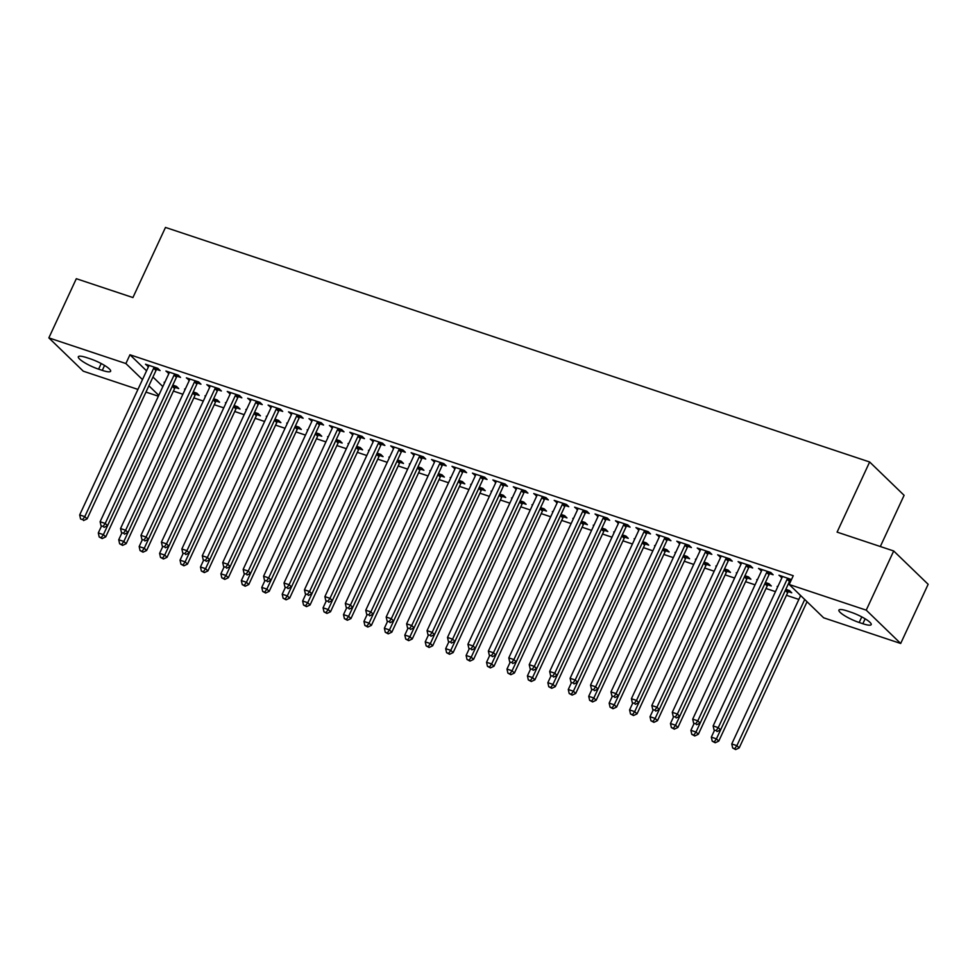 <?xml version="1.0" encoding="UTF-8"?>
<svg xmlns="http://www.w3.org/2000/svg" width="977" height="977" viewBox="0 0 977 977"><rect width="100%" height="100%" fill="white"/><g stroke="black" fill="none" stroke-linecap="round" stroke-linejoin="round"><path stroke-width="1.47" d="M173.405 391.093L182.882 394.256M193.837 397.908L203.314 401.058M214.281 404.71L223.745 407.861M234.712 411.512L244.177 414.675M255.144 418.327L264.62 421.478M275.575 425.129L285.052 428.28M296.019 431.932L305.483 435.095M316.45 438.746L325.915 441.897M336.882 445.549L346.359 448.699M357.313 452.351L366.79 455.514M377.757 459.166L387.222 462.316M398.189 465.968L407.653 469.119M418.62 472.783L428.097 475.933M439.052 479.585L448.528 482.736M459.495 486.387L468.96 489.55M479.927 493.202L489.392 496.353M500.358 500.004L509.835 503.155M520.79 506.807L530.267 509.97M541.234 513.621L550.698 516.772M561.665 520.423L571.13 523.574M582.097 527.226L591.573 530.389M602.528 534.04L612.005 537.191M622.972 540.843L632.437 543.994M643.403 547.645L652.868 550.808M663.835 554.46L673.312 557.611M684.266 561.262L693.743 564.413M704.71 568.064L714.175 571.227M725.142 574.879L734.606 578.03M745.573 581.681L755.05 584.832M766.005 588.496L775.482 591.647M786.448 595.298L798.844 599.426M806.88 602.101L807.686 602.369M158.372 396.21L145.964 392.082M137.94 389.408L83.301 371.199L48.85 337.883L125.886 363.542L142.495 379.601M880.326 546.522L904.104 495.315L869.652 461.987L165.479 227.433L132.921 297.558L76.316 278.701L48.85 337.883M869.652 461.987L837.094 532.123L893.699 550.979L928.15 584.295L900.684 643.477L823.648 617.806L789.196 584.49L866.233 610.149L900.684 643.477M195.827 394.281L199.137 395.392L196.817 393.133L193.226 391.936M185.056 389.542L184.555 389.054L185.19 389.261M177.216 376.267L180.513 377.378L178.193 375.119L165.931 371.04L168.911 373.507M236.703 407.897L240.012 408.997L237.68 406.75L234.089 405.553M225.931 403.159L225.418 402.671L226.066 402.878M218.079 389.884L221.388 390.983L219.056 388.736L206.794 384.657L209.786 387.124M277.566 421.514L280.875 422.614L278.555 420.366L274.964 419.17M266.794 416.776L266.294 416.275L266.929 416.495M258.954 403.501L262.251 404.6L259.931 402.353L247.669 398.262L250.649 400.729M318.441 435.119L321.751 436.23L319.418 433.971L315.827 432.774M307.67 430.381L307.157 429.892L307.804 430.1M299.817 417.118L303.126 418.217L300.794 415.958L288.533 411.879L291.525 414.346M359.304 448.736L362.614 449.835L360.293 447.588L356.703 446.391M348.533 443.998L348.032 443.509L348.667 443.717M340.692 430.723L343.989 431.822L341.669 429.575L329.408 425.496L332.388 427.963M400.179 462.353L403.489 463.452L401.156 461.205L397.566 460.008M389.408 457.615L388.895 457.114L389.542 457.334M381.555 444.34L384.865 445.439L382.532 443.192L370.271 439.1L373.263 441.58M441.042 475.97L444.352 477.069L442.031 474.81L438.441 473.625M430.271 471.219L429.77 470.731L430.405 470.951M422.43 457.957L425.728 459.056L423.407 456.796L411.146 452.717L414.126 455.184M481.917 489.575L485.227 490.686L482.894 488.427L479.304 487.23M471.146 484.836L470.633 484.348L471.28 484.555M463.293 471.561L466.603 472.673L464.27 470.413L452.009 466.334L455.001 468.801M522.78 503.192L526.09 504.291L523.77 502.044L520.179 500.847M512.009 498.453L511.508 497.952L512.143 498.172M504.169 485.178L507.466 486.277L505.146 484.03L492.884 479.939L495.864 482.418M563.656 516.809L566.965 517.908L564.633 515.661L561.042 514.464M552.884 512.07L552.371 511.569L553.019 511.789M545.032 498.795L548.341 499.894L546.009 497.647L533.747 493.556L536.739 496.023M604.519 530.413L607.828 531.525L605.508 529.265L601.917 528.068M593.747 525.675L593.247 525.186L593.882 525.394M585.907 512.4L589.204 513.511L586.884 511.252L574.623 507.173L577.602 509.64M645.394 544.03L648.704 545.129L646.371 542.882L642.781 541.685M634.623 539.292L634.11 538.803L634.757 539.011M626.77 526.017L630.08 527.116L627.747 524.869L615.486 520.79L618.478 523.257M686.257 557.647L689.567 558.746L687.246 556.499L683.656 555.302M675.486 552.909L674.985 552.408L675.62 552.628M667.645 539.634L670.943 540.733L668.622 538.486L656.361 534.395L659.341 536.874M727.132 571.264L730.442 572.363L728.109 570.104L724.519 568.907M716.361 566.513L715.848 566.025L716.495 566.233M708.508 553.251L711.818 554.35L709.485 552.09L697.224 548.012L700.216 550.478M767.995 584.869L771.305 585.968L768.984 583.721L765.394 582.524M757.224 580.13L756.723 579.642L757.358 579.85M749.383 566.855L752.681 567.955L750.36 565.707L738.099 561.628L741.079 564.095M800.566 595.726L798.612 593.589M791.48 579.569L778.962 575.233L781.954 577.712M790.943 580.704L790.246 580.472M789.196 584.49L793.263 575.722L129.953 354.773L146.562 370.833M152.962 377.024L162.841 386.587M769.815 573.67L773.125 574.769L770.792 572.51L758.531 568.431L761.51 570.898M788.439 591.683L791.736 592.783L789.416 590.523L785.826 589.339M777.668 586.933L777.155 586.444L777.79 586.664M728.94 560.053L732.249 561.152L729.917 558.905L717.668 554.814L720.647 557.293M747.564 578.066L750.873 579.166L748.541 576.918L744.95 575.722M736.792 573.328L736.279 572.827L736.927 573.047M688.077 546.436L691.386 547.535L689.054 545.288L676.792 541.209L679.772 543.676M706.701 564.45L709.998 565.549L707.678 563.302L704.087 562.105M695.929 559.711L695.416 559.223L696.051 559.43M647.201 532.831L650.511 533.93L648.191 531.671L635.929 527.592L638.909 530.059M665.826 550.833L669.135 551.944L666.803 549.685L663.212 548.488M655.054 546.094L654.541 545.606L655.188 545.813M606.338 519.214L609.648 520.314L607.315 518.066L595.054 513.975L598.034 516.442M624.962 537.228L628.26 538.327L625.939 536.08L622.349 534.883M614.191 532.489L613.678 531.989L614.313 532.209M565.463 505.597L568.773 506.697L566.452 504.45L554.191 500.371L557.171 502.837M584.087 523.611L587.397 524.71L585.064 522.463L581.474 521.266M573.316 518.872L572.803 518.384L573.45 518.592M524.6 491.981L527.91 493.092L525.577 490.833L513.316 486.754L516.296 489.221M543.224 509.994L546.522 511.105L544.201 508.846L540.611 507.649M532.453 505.256L531.94 504.767L532.575 504.975M483.725 478.376L487.034 479.475L484.714 477.228L472.453 473.137L475.433 475.604M502.349 496.389L505.659 497.488L503.326 495.241L499.735 494.044M491.578 491.651L491.065 491.15L491.712 491.37M442.862 464.759L446.171 465.858L443.839 463.611L431.578 459.52L434.557 461.999M461.486 482.772L464.783 483.871L462.463 481.624L458.872 480.428M450.715 478.034L450.202 477.533L450.837 477.753M401.987 451.142L405.296 452.241L402.976 449.994L390.715 445.915L393.694 448.382M420.611 469.155L423.92 470.255L421.588 468.007L417.997 466.811M409.839 464.417L409.326 463.928L409.974 464.136M361.124 437.537L364.433 438.636L362.101 436.377L349.839 432.298L352.819 434.765M379.748 455.551L383.045 456.65L380.725 454.39L377.134 453.194M368.976 450.8L368.463 450.312L369.098 450.519M320.248 423.92L323.558 425.019L321.238 422.772L308.976 418.681L311.956 421.16M338.872 441.934L342.182 443.033L339.849 440.786L336.259 439.589M328.101 437.195L327.588 436.695L328.235 436.914M279.385 410.303L282.695 411.402L280.362 409.155L268.101 405.076L271.081 407.543M298.009 428.317L301.307 429.416L298.986 427.169L295.396 425.972M287.238 423.578L286.725 423.09L287.36 423.297M238.51 396.686L241.82 397.798L239.499 395.538L227.238 391.459L230.218 393.926M257.134 414.7L260.444 415.811L258.111 413.552L254.521 412.355M246.363 409.961L245.85 409.473L246.497 409.681M197.647 383.082L200.957 384.181L198.624 381.934L186.363 377.843L189.343 380.309M216.271 401.095L219.569 402.194L217.248 399.947L213.658 398.75M205.5 396.357L204.987 395.856L205.622 396.076M156.772 369.465L160.081 370.564L157.761 368.317L145.5 364.226L148.48 366.705M175.396 387.478L178.706 388.577L176.373 386.33L172.782 385.133M164.625 382.74L164.112 382.239L164.759 382.459M98.604 369.159A15.779 3.139 24.9 0 1 78.331 356.752A15.779 3.139 24.9 0 1 86.684 357.631L90.36 358.852A15.779 3.139 24.9 0 1 110.633 371.26A15.779 3.139 24.9 0 1 102.28 370.381L98.604 369.159L101.205 363.542M148.883 385.793L158.775 395.355M893.699 550.979L866.233 610.149M129.953 354.773L125.886 363.542M850.93 612.2A15.779 3.139 24.9 0 1 871.203 624.608A15.779 3.139 24.9 0 1 862.85 623.729L859.174 622.496A15.779 3.139 24.9 0 1 838.901 610.088A15.779 3.139 24.9 0 1 847.254 610.967L850.93 612.2M781.881 576.21L781.295 577.492M761.449 569.408L760.863 570.678M741.018 562.593L740.419 563.876M720.586 555.791L719.988 557.073M700.155 548.989L699.556 550.259M679.711 542.174L679.125 543.456M659.28 535.372L658.681 536.654M638.848 528.569L638.25 529.839M618.417 521.755L617.818 523.037M597.973 514.952L597.387 516.235M577.541 508.15L576.943 509.42M557.11 501.335L556.511 502.618M536.678 494.533L536.08 495.815M516.235 487.731L515.648 489.001M495.803 480.916L495.205 482.198M475.372 474.114L474.773 475.384M454.94 467.299L454.342 468.581M434.496 460.497L433.91 461.779M414.065 453.694L413.466 454.964M393.633 446.88L393.035 448.162M373.202 440.077L372.603 441.36M352.758 433.275L352.172 434.545M332.327 426.46L331.728 427.743M311.895 419.658L311.297 420.94M291.464 412.856L290.865 414.126M271.02 406.041L270.434 407.324M250.588 399.239L249.99 400.521M230.157 392.436L229.558 393.707M209.725 385.622L209.127 386.904M189.282 378.82L188.695 380.102M168.85 372.017L168.252 373.287M148.419 365.203L147.82 366.485M787.914 578.225L787.645 578.506A2.467 2.101 -46 0 0 787.12 579.276L718.254 727.645L713.137 725.935L782.015 577.566A2.467 2.101 -46 0 0 782.247 576.699L782.272 576.345M791.285 579.385L789.978 580.753A2.467 2.101 -46 0 0 789.453 581.523L720.574 729.892L718.254 727.645L716.092 730.662L714.053 729.978L716.092 730.662M717.02 731.553L720.574 729.892M713.137 725.935L714.053 729.978M800.639 595.567A2.467 2.101 134 0 1 800.639 595.579L731.761 743.949L736.878 745.659L739.198 747.906L807.039 601.747M734.716 748.675L732.677 747.991L735.644 749.567L734.716 748.675L736.878 745.659L804.718 599.499M732.677 747.991L731.761 743.949M739.198 747.906L735.644 749.567M767.482 571.411L767.214 571.692A2.467 2.101 -46 0 0 766.689 572.461L697.81 720.831L692.705 719.133L761.584 570.763A2.467 2.101 -46 0 0 761.816 569.896L761.84 569.53M770.853 572.583L769.546 573.951A2.467 2.101 -46 0 0 769.009 574.72L700.143 723.09L697.81 720.831L695.661 723.847L693.621 723.163L695.661 723.847M696.589 724.751L700.143 723.09M692.705 719.133L693.621 723.163M747.051 564.608L746.782 564.889A2.467 2.101 -46 0 0 746.257 565.659L677.379 714.028L672.274 712.331L741.14 563.961A2.467 2.101 -46 0 0 741.372 563.094L741.409 562.728M750.421 565.768L749.103 567.136A2.467 2.101 -46 0 0 748.577 567.906L679.711 716.275L677.379 714.028L675.229 717.045L673.177 716.361L675.229 717.045M676.157 717.948L679.711 716.275M672.274 712.331L673.177 716.361M714.468 730.381L711.329 737.146L716.434 738.844L718.767 741.103L787.633 592.734A2.467 2.101 134 0 1 788.17 591.964L789.477 590.596M714.285 741.861L712.233 741.177L715.213 742.764L714.285 741.861L716.434 738.844L785.313 590.474A2.467 2.101 134 0 1 785.838 589.705L786.106 589.424M712.233 741.177L711.329 737.146M718.767 741.103L715.213 742.764M694.036 723.578L690.898 730.344L696.003 732.042L698.335 734.289L767.201 585.919A2.467 2.101 134 0 1 767.727 585.15L769.046 583.782M693.841 735.058L691.801 734.374L694.781 735.962L693.841 735.058L696.003 732.042L764.869 583.672A2.467 2.101 134 0 1 765.406 582.903L765.675 582.622M691.801 734.374L690.898 730.344M698.335 734.289L694.781 735.962M726.619 557.806L726.351 558.087A2.467 2.101 -46 0 0 725.813 558.856L656.947 707.226L651.842 705.516L720.708 557.146A2.467 2.101 -46 0 0 720.941 556.279L720.965 555.925M729.99 558.966L728.671 560.334A2.467 2.101 -46 0 0 728.146 561.103L659.28 709.473L656.947 707.226L654.785 710.23L652.746 709.558L654.785 710.23M655.726 711.134L659.28 709.473M651.842 705.516L652.746 709.558M706.176 550.991L705.907 551.272A2.467 2.101 -46 0 0 705.382 552.042L636.515 700.411L631.398 698.714L700.277 550.344A2.467 2.101 -46 0 0 700.509 549.477L700.533 549.111M709.546 552.152L708.24 553.532A2.467 2.101 -46 0 0 707.714 554.301L638.836 702.671L636.515 700.411L634.354 703.428L632.314 702.744L634.354 703.428M635.282 704.332L638.836 702.671M631.398 698.714L632.314 702.744M673.605 716.764L670.454 723.53L675.571 725.239L677.891 727.486L746.77 579.117A2.467 2.101 134 0 1 747.295 578.347L748.614 576.98M673.409 728.244L671.37 727.572L674.338 729.147L673.409 728.244L675.571 725.239L744.437 576.87A2.467 2.101 134 0 1 744.962 576.1L745.231 575.819M671.37 727.572L670.454 723.53M677.891 727.486L674.338 729.147M653.161 709.961L650.023 716.727L655.14 718.425L657.46 720.684L726.338 572.314A2.467 2.101 134 0 1 726.864 571.545L728.17 570.165M652.978 721.441L650.938 720.757L653.906 722.345L652.978 721.441L655.14 718.425L724.006 570.055A2.467 2.101 134 0 1 724.531 569.286L724.8 569.005M650.938 720.757L650.023 716.727M657.46 720.684L653.906 722.345M685.744 544.189L685.475 544.47A2.467 2.101 -46 0 0 684.95 545.239L616.072 693.609L610.967 691.911L679.845 543.542A2.467 2.101 -46 0 0 680.077 542.662L680.102 542.308M689.115 545.349L687.808 546.717A2.467 2.101 -46 0 0 687.271 547.486L618.404 695.856L616.072 693.609L613.922 696.625L611.883 695.942L613.922 696.625M614.851 697.529L618.404 695.856M610.967 691.911L611.883 695.942M632.73 703.159L629.591 709.925L634.696 711.622L637.028 713.869L705.895 565.5A2.467 2.101 134 0 1 706.432 564.73L707.739 563.363M632.546 714.639L630.495 713.955L633.475 715.53L632.546 714.639L634.696 711.622L703.574 563.253A2.467 2.101 134 0 1 704.099 562.483L704.368 562.202M630.495 713.955L629.591 709.925M637.028 713.869L633.475 715.53M665.313 537.374L665.044 537.668A2.467 2.101 -46 0 0 664.519 538.425L595.64 686.807L590.535 685.097L659.402 536.727A2.467 2.101 -46 0 0 659.634 535.86L659.67 535.506M668.683 538.547L667.364 539.915A2.467 2.101 -46 0 0 666.839 540.684L597.973 689.054L595.64 686.807L593.491 689.811L591.439 689.139L593.491 689.811M594.419 690.715L597.973 689.054M590.535 685.097L591.439 689.139M612.298 696.345L609.159 703.11L614.264 704.82L616.597 707.067L685.463 558.697A2.467 2.101 134 0 1 685.988 557.928L687.307 556.56M612.103 707.824L610.063 707.153L613.043 708.728L612.103 707.824L614.264 704.82L683.131 556.438A2.467 2.101 134 0 1 683.668 555.681L683.937 555.388M610.063 707.153L609.159 703.11M616.597 707.067L613.043 708.728M644.881 530.572L644.612 530.853A2.467 2.101 -46 0 0 644.075 531.622L575.209 679.992L570.104 678.294L638.97 529.925A2.467 2.101 -46 0 0 639.202 529.058L639.227 528.691M648.252 531.732L646.933 533.112A2.467 2.101 -46 0 0 646.408 533.882L577.541 682.251L575.209 679.992L573.047 683.008L571.008 682.325L573.047 683.008M573.987 683.912L577.541 682.251M570.104 678.294L571.008 682.325M591.867 689.542L588.716 696.308L593.833 698.005L596.153 700.265L665.032 551.883A2.467 2.101 134 0 1 665.557 551.126L666.876 549.746M591.671 701.022L589.632 700.338L592.599 701.926L591.671 701.022L593.833 698.005L662.699 549.636A2.467 2.101 134 0 1 663.224 548.866L663.505 548.585M589.632 700.338L588.716 696.308M596.153 700.265L592.599 701.926M624.437 523.77L624.169 524.051A2.467 2.101 -46 0 0 623.644 524.82L554.777 673.19L549.66 671.492L618.539 523.11A2.467 2.101 -46 0 0 618.771 522.243L618.795 521.889M627.808 524.93L626.501 526.298A2.467 2.101 -46 0 0 625.976 527.067L557.098 675.437L554.777 673.19L552.616 676.206L550.576 675.522L552.616 676.206M553.544 677.098L557.098 675.437M549.66 671.492L550.576 675.522M571.423 682.74L568.284 689.506L573.401 691.203L575.722 693.45L644.6 545.081A2.467 2.101 134 0 1 645.125 544.311L646.432 542.943M571.24 694.22L569.2 693.536L572.168 695.111L571.24 694.22L573.401 691.203L642.268 542.833A2.467 2.101 134 0 1 642.793 542.064L643.061 541.783M569.2 693.536L568.284 689.506M575.722 693.45L572.168 695.111M604.006 516.955L603.737 517.236A2.467 2.101 -46 0 0 603.212 518.005L534.334 666.387L529.229 664.678L598.107 516.308A2.467 2.101 -46 0 0 598.339 515.441L598.364 515.074M607.376 518.128L606.07 519.495A2.467 2.101 -46 0 0 605.532 520.265L536.666 668.634L534.334 666.387L532.184 669.392L530.145 668.72L532.184 669.392M533.112 670.295L536.666 668.634M529.229 664.678L530.145 668.72M550.991 675.925L547.853 682.691L552.958 684.401L555.29 686.648L624.156 538.278A2.467 2.101 134 0 1 624.694 537.509L626.001 536.141M550.808 687.405L548.756 686.733L551.736 688.309L550.808 687.405L552.958 684.401L621.836 536.019A2.467 2.101 134 0 1 622.361 535.249L622.63 534.969M548.756 686.733L547.853 682.691M555.29 686.648L551.736 688.309M583.574 510.153L583.306 510.434A2.467 2.101 -46 0 0 582.78 511.203L513.902 659.573L508.797 657.875L577.663 509.505A2.467 2.101 -46 0 0 577.895 508.638L577.932 508.272M586.945 511.313L585.626 512.681A2.467 2.101 -46 0 0 585.101 513.45L516.235 661.832L513.902 659.573L511.753 662.589L509.701 661.905L511.753 662.589M512.681 663.493L516.235 661.832M508.797 657.875L509.701 661.905M530.56 669.123L527.421 675.889L532.526 677.586L534.859 679.845L603.725 531.464A2.467 2.101 134 0 1 604.25 530.694L605.569 529.326M530.364 680.603L528.325 679.919L531.305 681.506L530.364 680.603L532.526 677.586L601.392 529.216A2.467 2.101 134 0 1 601.93 528.447L602.198 528.166M528.325 679.919L527.421 675.889M534.859 679.845L531.305 681.506M563.143 503.35L562.874 503.631A2.467 2.101 -46 0 0 562.337 504.401L493.47 652.77L488.366 651.073L557.232 502.691A2.467 2.101 -46 0 0 557.464 501.824L557.488 501.47M566.513 504.511L565.194 505.878A2.467 2.101 -46 0 0 564.669 506.648L495.803 655.017L493.47 652.77L491.309 655.787L489.269 655.103L491.309 655.787M492.249 656.678L495.803 655.017M488.366 651.073L489.269 655.103M510.128 662.308L506.978 669.074L512.095 670.784L514.415 673.031L583.293 524.661A2.467 2.101 134 0 1 583.819 523.892L585.138 522.524M509.933 673.8L507.893 673.116L510.861 674.692L509.933 673.8L512.095 670.784L580.961 522.414A2.467 2.101 134 0 1 581.486 521.645L581.767 521.364M507.893 673.116L506.978 669.074M514.415 673.031L510.861 674.692M542.699 496.536L542.43 496.817A2.467 2.101 -46 0 0 541.905 497.586L473.039 645.956L467.922 644.258L536.8 495.889A2.467 2.101 -46 0 0 537.032 495.021L537.057 494.655M546.07 497.708L544.763 499.076A2.467 2.101 -46 0 0 544.238 499.845L475.359 648.215L473.039 645.956L470.877 648.972L468.838 648.301L470.877 648.972M471.806 649.876L475.359 648.215M467.922 644.258L468.838 648.301M489.685 655.506L486.546 662.272L491.663 663.969L493.983 666.229L562.862 517.859A2.467 2.101 134 0 1 563.387 517.089L564.694 515.722M489.501 666.986L487.462 666.314L490.43 667.889L489.501 666.986L491.663 663.969L560.529 515.6A2.467 2.101 134 0 1 561.054 514.83L561.323 514.549M487.462 666.314L486.546 662.272M493.983 666.229L490.43 667.889M522.268 489.733L521.999 490.014A2.467 2.101 -46 0 0 521.474 490.784L452.595 639.153L447.49 637.456L516.369 489.086A2.467 2.101 -46 0 0 516.601 488.219L516.625 487.853M525.638 490.894L524.331 492.261A2.467 2.101 -46 0 0 523.794 493.031L454.928 641.413L452.595 639.153L450.446 642.17L448.406 641.486L450.446 642.17M451.374 643.074L454.928 641.413M447.49 637.456L448.406 641.486M469.253 648.704L466.114 655.469L471.219 657.167L473.552 659.414L542.418 511.044A2.467 2.101 134 0 1 542.956 510.275L544.262 508.907M469.07 660.183L467.018 659.499L469.998 661.087L469.07 660.183L471.219 657.167L540.098 508.797A2.467 2.101 134 0 1 540.623 508.028L540.892 507.747M467.018 659.499L466.114 655.469M473.552 659.414L469.998 661.087M501.836 482.931L501.567 483.212A2.467 2.101 -46 0 0 501.042 483.981L432.164 632.351L427.059 630.641L495.925 482.272A2.467 2.101 -46 0 0 496.157 481.405L496.194 481.05M505.207 484.091L503.888 485.459A2.467 2.101 -46 0 0 503.363 486.228L434.496 634.598L432.164 632.351L430.014 635.368L427.963 634.684L430.014 635.368M430.942 636.259L434.496 634.598M427.059 630.641L427.963 634.684M448.822 641.889L445.683 648.655L450.788 650.364L453.12 652.612L521.987 504.242A2.467 2.101 134 0 1 522.512 503.473L523.831 502.105M448.626 653.381L446.587 652.697L449.567 654.272L448.626 653.381L450.788 650.364L519.654 501.995A2.467 2.101 134 0 1 520.191 501.225L520.46 500.945M446.587 652.697L445.683 648.655M453.12 652.612L449.567 654.272M481.405 476.117L481.136 476.397A2.467 2.101 -46 0 0 480.599 477.167L411.732 625.536L406.627 623.839L475.494 475.469A2.467 2.101 -46 0 0 475.726 474.602L475.75 474.236M484.775 477.289L483.456 478.657A2.467 2.101 -46 0 0 482.931 479.426L414.065 627.796L411.732 625.536L409.571 628.553L407.531 627.869L409.571 628.553M410.511 629.457L414.065 627.796M406.627 623.839L407.531 627.869M428.39 635.087L425.239 641.852L430.356 643.55L432.677 645.809L501.555 497.44A2.467 2.101 134 0 1 502.08 496.67L503.399 495.302M428.195 646.566L426.155 645.882L429.123 647.47L428.195 646.566L430.356 643.55L499.223 495.18A2.467 2.101 134 0 1 499.748 494.411L500.029 494.13M426.155 645.882L425.239 641.852M432.677 645.809L429.123 647.47M460.961 469.314L460.692 469.595A2.467 2.101 -46 0 0 460.167 470.364L391.301 618.734L386.184 617.037L455.062 468.667A2.467 2.101 -46 0 0 455.294 467.8L455.319 467.433M464.331 470.474L463.025 471.842A2.467 2.101 -46 0 0 462.5 472.612L393.621 620.981L391.301 618.734L389.139 621.751L387.1 621.067L389.139 621.751M390.067 622.654L393.621 620.981M386.184 617.037L387.1 621.067M407.946 628.284L404.808 635.05L409.925 636.748L412.245 638.995L481.124 490.625A2.467 2.101 134 0 1 481.649 489.856L482.956 488.488M407.763 639.764L405.724 639.08L408.691 640.668L407.763 639.764L409.925 636.748L478.791 488.378A2.467 2.101 134 0 1 479.316 487.608L479.585 487.328M405.724 639.08L404.808 635.05M412.245 638.995L408.691 640.668M440.529 462.512L440.261 462.793A2.467 2.101 -46 0 0 439.735 463.562L370.857 611.932L365.752 610.222L434.631 461.852A2.467 2.101 -46 0 0 434.863 460.985L434.887 460.631M443.9 463.672L442.593 465.04A2.467 2.101 -46 0 0 442.056 465.809L373.19 614.179L370.857 611.932L368.708 614.948L366.668 614.264L368.708 614.948M369.636 615.84L373.19 614.179M365.752 610.222L366.668 614.264M387.515 621.47L384.376 628.235L389.481 629.945L391.814 632.192L460.68 483.823A2.467 2.101 134 0 1 461.217 483.053L462.524 481.685M387.332 632.949L385.28 632.278L388.26 633.853L387.332 632.949L389.481 629.945L458.36 481.576A2.467 2.101 134 0 1 458.885 480.806L459.153 480.525M385.28 632.278L384.376 628.235M391.814 632.192L388.26 633.853M420.098 455.697L419.829 455.978A2.467 2.101 -46 0 0 419.304 456.748L350.425 605.117L345.321 603.42L414.187 455.05A2.467 2.101 -46 0 0 414.419 454.183L414.456 453.817M423.468 456.87L422.149 458.237A2.467 2.101 -46 0 0 421.624 459.007L352.758 607.376L350.425 605.117L348.276 608.134L346.224 607.45L348.276 608.134M349.204 609.037L352.758 607.376M345.321 603.42L346.224 607.45M367.083 614.667L363.945 621.433L369.05 623.131L371.382 625.39L440.248 477.02A2.467 2.101 134 0 1 440.774 476.251L442.092 474.883M366.888 626.147L364.848 625.463L367.828 627.051L366.888 626.147L369.05 623.131L437.916 474.761A2.467 2.101 134 0 1 438.453 473.992L438.722 473.711M364.848 625.463L363.945 621.433M371.382 625.39L367.828 627.051M399.666 448.895L399.398 449.176A2.467 2.101 -46 0 0 398.86 449.945L329.994 598.315L324.889 596.617L393.755 448.248A2.467 2.101 -46 0 0 393.987 447.381L394.012 447.014M403.037 450.055L401.718 451.423A2.467 2.101 -46 0 0 401.193 452.192L332.327 600.562L329.994 598.315L327.832 601.331L325.793 600.647L327.832 601.331M328.773 602.235L332.327 600.562M324.889 596.617L325.793 600.647M346.652 607.865L343.501 614.631L348.618 616.328L350.938 618.575L419.817 470.206A2.467 2.101 134 0 1 420.342 469.436L421.661 468.068M346.456 619.345L344.417 618.661L347.385 620.248L346.456 619.345L348.618 616.328L417.484 467.959A2.467 2.101 134 0 1 418.009 467.189L418.29 466.908M344.417 618.661L343.501 614.631M350.938 618.575L347.385 620.248M379.223 442.092L378.954 442.373A2.467 2.101 -46 0 0 378.429 443.143L309.562 591.512L304.445 589.803L373.324 441.433A2.467 2.101 -46 0 0 373.556 440.566L373.58 440.212M382.605 443.253L381.286 444.62A2.467 2.101 -46 0 0 380.761 445.39L311.883 593.76L309.562 591.512L307.401 594.517L305.361 593.845L307.401 594.517M308.329 595.42L311.883 593.76M304.445 589.803L305.361 593.845M326.208 601.05L323.069 607.816L328.187 609.526L330.507 611.773L399.385 463.403A2.467 2.101 134 0 1 399.911 462.634L401.217 461.266M326.025 612.53L323.985 611.858L326.953 613.434L326.025 612.53L328.187 609.526L397.053 461.156A2.467 2.101 134 0 1 397.578 460.387L397.847 460.106M323.985 611.858L323.069 607.816M330.507 611.773L326.953 613.434M358.791 435.278L358.522 435.559A2.467 2.101 -46 0 0 357.997 436.328L289.119 584.698L284.014 583L352.892 434.631A2.467 2.101 -46 0 0 353.124 433.764L353.149 433.397M362.162 436.438L360.855 437.818A2.467 2.101 -46 0 0 360.33 438.588L291.451 586.957L289.119 584.698L286.969 587.714L284.93 587.03L286.969 587.714M287.897 588.618L291.451 586.957M284.014 583L284.93 587.03M305.777 594.248L302.638 601.014L307.743 602.711L310.075 604.971L378.942 456.601A2.467 2.101 134 0 1 379.479 455.832L380.786 454.452M305.593 605.728L303.542 605.044L306.522 606.632L305.593 605.728L307.743 602.711L376.621 454.342A2.467 2.101 134 0 1 377.146 453.572L377.415 453.291M303.542 605.044L302.638 601.014M310.075 604.971L306.522 606.632M338.36 428.476L338.091 428.756A2.467 2.101 -46 0 0 337.566 429.526L268.687 577.895L263.582 576.198L332.449 427.828A2.467 2.101 -46 0 0 332.681 426.949L332.717 426.595M341.73 429.636L340.411 431.004A2.467 2.101 -46 0 0 339.886 431.773L271.02 580.143L268.687 577.895L266.538 580.912L264.486 580.228L266.538 580.912M267.466 581.816L271.02 580.143M263.582 576.198L264.486 580.228M285.345 587.446L282.206 594.211L287.311 595.909L289.644 598.156L358.51 449.786A2.467 2.101 134 0 1 359.035 449.017L360.354 447.649M285.15 598.925L283.11 598.242L286.09 599.817L285.15 598.925L287.311 595.909L356.178 447.539A2.467 2.101 134 0 1 356.715 446.77L356.984 446.489M283.11 598.242L282.206 594.211M289.644 598.156L286.09 599.817M317.928 421.661L317.659 421.954A2.467 2.101 -46 0 0 317.122 422.711L248.256 571.093L243.151 569.383L312.017 421.014A2.467 2.101 -46 0 0 312.249 420.147L312.274 419.792M321.299 422.833L319.98 424.201A2.467 2.101 -46 0 0 319.455 424.971L250.588 573.34L248.256 571.093L246.094 574.097L244.055 573.426L246.094 574.097M247.034 575.001L250.588 573.34M243.151 569.383L244.055 573.426M297.484 414.859L297.216 415.14A2.467 2.101 -46 0 0 296.69 415.909L227.824 564.279L222.707 562.581L291.586 414.211A2.467 2.101 -46 0 0 291.818 413.344L291.842 412.978M300.867 416.019L299.548 417.399A2.467 2.101 -46 0 0 299.023 418.168L230.145 566.538L227.824 564.279L225.663 567.295L223.623 566.611L225.663 567.295M226.591 568.199L230.145 566.538M222.707 562.581L223.623 566.611M277.053 408.056L276.784 408.337A2.467 2.101 -46 0 0 276.259 409.107L207.38 557.476L202.276 555.779L271.154 407.397A2.467 2.101 -46 0 0 271.386 406.53L271.411 406.176M280.423 409.216L279.117 410.584A2.467 2.101 -46 0 0 278.592 411.354L209.713 559.723L207.38 557.476L205.231 560.493L203.192 559.809L205.231 560.493M206.159 561.384L209.713 559.723M202.276 555.779L203.192 559.809M256.621 401.242L256.353 401.523A2.467 2.101 -46 0 0 255.827 402.292L186.949 550.674L181.844 548.964L250.71 400.594A2.467 2.101 -46 0 0 250.942 399.727L250.979 399.361M259.992 402.414L258.673 403.782A2.467 2.101 -46 0 0 258.148 404.551L189.282 552.921L186.949 550.674L184.8 553.678L182.748 553.006L184.8 553.678M185.728 554.582L189.282 552.921M181.844 548.964L182.748 553.006M236.19 394.439L235.921 394.72A2.467 2.101 -46 0 0 235.384 395.49L166.517 543.859L161.413 542.162L230.279 393.792A2.467 2.101 -46 0 0 230.511 392.925L230.535 392.559M239.56 395.6L238.241 396.967A2.467 2.101 -46 0 0 237.716 397.737L168.85 546.119L166.517 543.859L164.356 546.876L162.316 546.192L164.356 546.876M165.296 547.779L168.85 546.119M161.413 542.162L162.316 546.192M215.746 387.637L215.477 387.918A2.467 2.101 -46 0 0 214.952 388.687L146.086 537.057L140.969 535.359L209.847 386.977A2.467 2.101 -46 0 0 210.079 386.11L210.104 385.756M219.129 388.797L217.81 390.165A2.467 2.101 -46 0 0 217.285 390.934L148.406 539.304L146.086 537.057L143.924 540.073L141.885 539.389L143.924 540.073M144.852 540.965L148.406 539.304M140.969 535.359L141.885 539.389M195.315 380.822L195.046 381.103A2.467 2.101 -46 0 0 194.521 381.873L125.642 530.242L120.537 528.545L189.416 380.175A2.467 2.101 -46 0 0 189.648 379.308L189.672 378.942M198.685 381.995L197.378 383.363A2.467 2.101 -46 0 0 196.853 384.132L127.975 532.502L125.642 530.242L123.493 533.259L121.453 532.587L123.493 533.259M124.421 534.163L127.975 532.502M120.537 528.545L121.453 532.587M264.914 580.631L261.775 587.397L266.88 589.107L269.2 591.354L338.079 442.984A2.467 2.101 134 0 1 338.604 442.215L339.923 440.847M264.718 592.111L262.679 591.439L265.646 593.015L264.718 592.111L266.88 589.107L335.746 440.725A2.467 2.101 134 0 1 336.271 439.968L336.552 439.674M262.679 591.439L261.775 587.397M269.2 591.354L265.646 593.015M244.47 573.829L241.331 580.594L246.448 582.292L248.769 584.551L317.647 436.169A2.467 2.101 134 0 1 318.172 435.412L319.479 434.032M244.287 585.308L242.247 584.625L245.215 586.212L244.287 585.308L246.448 582.292L315.315 433.922A2.467 2.101 134 0 1 315.84 433.153L316.108 432.872M242.247 584.625L241.331 580.594M248.769 584.551L245.215 586.212M224.038 567.026L220.9 573.792L226.005 575.49L228.337 577.737L297.203 429.367A2.467 2.101 134 0 1 297.741 428.598L299.047 427.23M223.855 578.506L221.803 577.822L224.783 579.398L223.855 578.506L226.005 575.49L294.883 427.12A2.467 2.101 134 0 1 295.408 426.351L295.677 426.07M221.803 577.822L220.9 573.792M228.337 577.737L224.783 579.398M203.607 560.212L200.468 566.978L205.573 568.687L207.906 570.934L276.772 422.565A2.467 2.101 134 0 1 277.297 421.795L278.616 420.428M203.411 571.692L201.372 571.02L204.352 572.595L203.411 571.692L205.573 568.687L274.452 420.305A2.467 2.101 134 0 1 274.977 419.536L275.245 419.255M201.372 571.02L200.468 566.978M207.906 570.934L204.352 572.595M183.175 553.409L180.037 560.175L185.141 561.873L187.462 564.132L256.34 415.75A2.467 2.101 134 0 1 256.866 414.981L258.184 413.613M182.98 564.889L180.94 564.205L183.908 565.793L182.98 564.889L185.141 561.873L254.008 413.503A2.467 2.101 134 0 1 254.533 412.734L254.814 412.453M180.94 564.205L180.037 560.175M187.462 564.132L183.908 565.793M162.732 546.595L159.593 553.361L164.71 555.07L167.03 557.317L235.909 408.948A2.467 2.101 134 0 1 236.434 408.178L237.741 406.811M162.548 558.087L160.509 557.403L163.477 558.978L162.548 558.087L164.71 555.07L233.576 406.701A2.467 2.101 134 0 1 234.101 405.931L234.37 405.65M160.509 557.403L159.593 553.361M167.03 557.317L163.477 558.978M142.3 539.793L139.161 546.558L144.266 548.256L146.599 550.515L215.465 402.145A2.467 2.101 134 0 1 216.002 401.376L217.309 400.008M142.117 551.272L140.065 550.601L143.045 552.176L142.117 551.272L144.266 548.256L213.145 399.886A2.467 2.101 134 0 1 213.67 399.117L213.939 398.836M140.065 550.601L139.161 546.558M146.599 550.515L143.045 552.176M174.883 374.02L174.614 374.301A2.467 2.101 -46 0 0 174.089 375.07L105.211 523.44L100.106 521.742L168.972 373.373A2.467 2.101 -46 0 0 169.204 372.506L169.241 372.139M178.254 375.18L176.935 376.548A2.467 2.101 -46 0 0 176.41 377.317L107.543 525.699L105.211 523.44L103.061 526.456L101.01 525.773L103.061 526.456M103.989 527.36L107.543 525.699M100.106 521.742L101.01 525.773M121.869 532.99L118.73 539.756L123.835 541.453L126.167 543.7L195.034 395.331A2.467 2.101 134 0 1 195.559 394.561L196.878 393.194M121.673 544.47L119.634 543.786L122.614 545.374L121.673 544.47L123.835 541.453L192.713 393.084A2.467 2.101 134 0 1 193.238 392.314L193.507 392.033M119.634 543.786L118.73 539.756M126.167 543.7L122.614 545.374M154.451 367.218L154.183 367.499A2.467 2.101 -46 0 0 153.645 368.268L84.779 516.638L79.674 514.928L148.541 366.558A2.467 2.101 -46 0 0 148.773 365.691L148.797 365.337M157.822 368.378L156.503 369.746A2.467 2.101 -46 0 0 155.978 370.515L87.112 518.885L84.779 516.638L82.618 519.654L80.578 518.97L82.618 519.654M83.558 520.546L87.112 518.885M79.674 514.928L80.578 518.97M101.437 526.176L98.298 532.941L103.403 534.651L105.724 536.898L174.602 388.528A2.467 2.101 134 0 1 175.127 387.759L176.446 386.391M101.242 537.668L99.202 536.984L102.17 538.559L101.242 537.668L103.403 534.651L172.27 386.281A2.467 2.101 134 0 1 172.795 385.512L173.076 385.231M99.202 536.984L98.298 532.941M105.724 536.898L102.17 538.559M862.85 623.729L865.146 618.795M859.174 622.496L861.775 616.89M102.28 370.381L104.563 365.447M787.645 578.506L789.978 580.753M787.12 579.276L789.453 581.523M767.214 571.692L769.546 573.951M766.689 572.461L769.009 574.72M746.782 564.889L749.103 567.136M746.257 565.659L748.577 567.906M787.633 592.734L785.313 590.474M788.17 591.964L785.838 589.705M767.201 585.919L764.869 583.672M767.727 585.15L765.406 582.903M726.351 558.087L728.671 560.334M725.813 558.856L728.146 561.103M705.907 551.272L708.24 553.532M705.382 552.042L707.714 554.301M746.77 579.117L744.437 576.87M747.295 578.347L744.962 576.1M726.338 572.314L724.006 570.055M726.864 571.545L724.531 569.286M685.475 544.47L687.808 546.717M684.95 545.239L687.271 547.486M705.895 565.5L703.574 563.253M706.432 564.73L704.099 562.483M665.044 537.668L667.364 539.915M664.519 538.425L666.839 540.684M685.463 558.697L683.131 556.438M685.988 557.928L683.668 555.681M644.612 530.853L646.933 533.112M644.075 531.622L646.408 533.882M665.032 551.883L662.699 549.636M665.557 551.126L663.224 548.866M624.169 524.051L626.501 526.298M623.644 524.82L625.976 527.067M644.6 545.081L642.268 542.833M645.125 544.311L642.793 542.064M603.737 517.236L606.07 519.495M603.212 518.005L605.532 520.265M624.156 538.278L621.836 536.019M624.694 537.509L622.361 535.249M583.306 510.434L585.626 512.681M582.78 511.203L585.101 513.45M603.725 531.464L601.392 529.216M604.25 530.694L601.93 528.447M562.874 503.631L565.194 505.878M562.337 504.401L564.669 506.648M583.293 524.661L580.961 522.414M583.819 523.892L581.486 521.645M542.43 496.817L544.763 499.076M541.905 497.586L544.238 499.845M562.862 517.859L560.529 515.6M563.387 517.089L561.054 514.83M521.999 490.014L524.331 492.261M521.474 490.784L523.794 493.031M542.418 511.044L540.098 508.797M542.956 510.275L540.623 508.028M501.567 483.212L503.888 485.459M501.042 483.981L503.363 486.228M521.987 504.242L519.654 501.995M522.512 503.473L520.191 501.225M481.136 476.397L483.456 478.657M480.599 477.167L482.931 479.426M501.555 497.44L499.223 495.18M502.08 496.67L499.748 494.411M460.692 469.595L463.025 471.842M460.167 470.364L462.5 472.612M481.124 490.625L478.791 488.378M481.649 489.856L479.316 487.608M440.261 462.793L442.593 465.04M439.735 463.562L442.056 465.809M460.68 483.823L458.36 481.576M461.217 483.053L458.885 480.806M419.829 455.978L422.149 458.237M419.304 456.748L421.624 459.007M440.248 477.02L437.916 474.761M440.774 476.251L438.453 473.992M399.398 449.176L401.718 451.423M398.86 449.945L401.193 452.192M419.817 470.206L417.484 467.959M420.342 469.436L418.009 467.189M378.954 442.373L381.286 444.62M378.429 443.143L380.761 445.39M399.385 463.403L397.053 461.156M399.911 462.634L397.578 460.387M358.522 435.559L360.855 437.818M357.997 436.328L360.33 438.588M378.942 456.601L376.621 454.342M379.479 455.832L377.146 453.572M338.091 428.756L340.411 431.004M337.566 429.526L339.886 431.773M358.51 449.786L356.178 447.539M359.035 449.017L356.715 446.77M317.659 421.954L319.98 424.201M317.122 422.711L319.455 424.971M297.216 415.14L299.548 417.399M296.69 415.909L299.023 418.168M276.784 408.337L279.117 410.584M276.259 409.107L278.592 411.354M256.353 401.523L258.673 403.782M255.827 402.292L258.148 404.551M235.921 394.72L238.241 396.967M235.384 395.49L237.716 397.737M215.477 387.918L217.81 390.165M214.952 388.687L217.285 390.934M195.046 381.103L197.378 383.363M194.521 381.873L196.853 384.132M338.079 442.984L335.746 440.725M338.604 442.215L336.271 439.968M317.647 436.169L315.315 433.922M318.172 435.412L315.84 433.153M297.203 429.367L294.883 427.12M297.741 428.598L295.408 426.351M276.772 422.565L274.452 420.305M277.297 421.795L274.977 419.536M256.34 415.75L254.008 413.503M256.866 414.981L254.533 412.734M235.909 408.948L233.576 406.701M236.434 408.178L234.101 405.931M215.465 402.145L213.145 399.886M216.002 401.376L213.67 399.117M174.614 374.301L176.935 376.548M174.089 375.07L176.41 377.317M195.034 395.331L192.713 393.084M195.559 394.561L193.238 392.314M154.183 367.499L156.503 369.746M153.645 368.268L155.978 370.515M174.602 388.528L172.27 386.281M175.127 387.759L172.795 385.512"/></g></svg>
